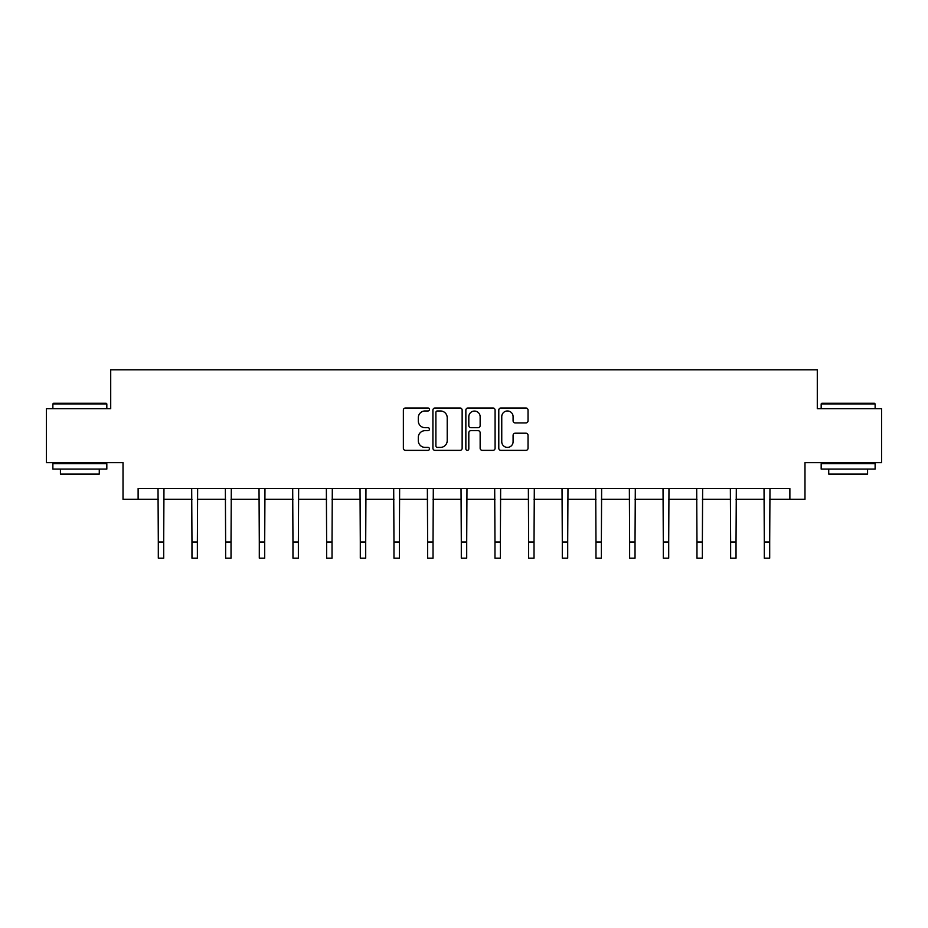<?xml version="1.0" encoding="UTF-8"?>
<svg xmlns="http://www.w3.org/2000/svg" width="928" height="928" viewBox="0 0 928 928"><rect width="100%" height="100%" fill="white"/><g stroke="black" fill="none" stroke-linecap="round" stroke-linejoin="round"><path stroke-width="1.39" d="M429.467 409.48A1.485 1.485 0 0 0 427.994 407.995L405.478 407.995A2.123 2.123 0 0 0 403.367 410.118L403.367 448.247A2.123 2.123 0 0 0 405.478 450.358L427.994 450.358A1.485 1.485 0 0 0 429.467 448.874A1.485 1.485 0 0 0 427.994 447.4L425.07 447.4A6.774 6.774 0 0 1 418.296 440.614L418.296 437.436A6.774 6.774 0 0 1 425.07 430.662L427.994 430.662A1.485 1.485 0 0 0 429.467 429.177A1.485 1.485 0 0 0 427.994 427.692L425.07 427.692A6.774 6.774 0 0 1 418.296 420.918L418.296 417.739A6.774 6.774 0 0 1 425.07 410.965L427.994 410.965A1.485 1.485 0 0 0 429.467 409.48M525.909 422.924A2.123 2.123 0 0 0 528.032 420.813L528.032 410.118A2.123 2.123 0 0 0 525.909 407.995L500.911 407.995A2.123 2.123 0 0 0 498.788 410.118L498.788 448.247A2.123 2.123 0 0 0 500.911 450.358L525.909 450.358A2.123 2.123 0 0 0 528.032 448.247L528.032 435.325A2.123 2.123 0 0 0 525.909 433.202L515.214 433.202A2.123 2.123 0 0 0 513.091 435.325L513.091 441.728A5.672 5.672 0 0 1 507.43 447.4A5.672 5.672 0 0 1 501.758 441.728L501.758 416.626A5.672 5.672 0 0 1 507.43 410.965A5.672 5.672 0 0 1 513.091 416.626L513.091 420.813A2.123 2.123 0 0 0 515.214 422.924L525.909 422.924M138.121 499.322L138.121 488.522L789.879 488.522L789.879 499.322L804.982 499.322L804.982 462.631L881.6 462.631L881.6 408.68L817.29 408.68L817.29 369.831L110.71 369.831L110.71 408.68L46.4 408.68L46.4 462.631L123.018 462.631L123.018 499.322L158.305 499.322M462.144 410.118A2.123 2.123 0 0 0 460.033 407.995L435.035 407.995A2.123 2.123 0 0 0 432.912 410.118L432.912 448.247A2.123 2.123 0 0 0 435.035 450.358L460.033 450.358A2.123 2.123 0 0 0 462.144 448.247L462.144 410.118M467.967 407.995L492.965 407.995A2.123 2.123 0 0 1 495.088 410.118L495.088 448.247A2.123 2.123 0 0 1 492.965 450.358L482.27 450.358A2.123 2.123 0 0 1 480.147 448.247L480.147 432.784A2.123 2.123 0 0 0 478.036 430.662L470.937 430.662A2.123 2.123 0 0 0 468.814 432.784L468.814 448.874A1.485 1.485 0 0 1 467.341 450.358A1.485 1.485 0 0 1 465.856 448.874L465.856 410.118A2.123 2.123 0 0 1 467.967 407.995M163.699 499.322L191.968 499.322M197.362 499.322L225.632 499.322M231.026 499.322L259.295 499.322M264.7 499.322L292.97 499.322M298.364 499.322L326.633 499.322M332.027 499.322L360.296 499.322M365.702 499.322L393.971 499.322M399.365 499.322L427.634 499.322M433.028 499.322L461.297 499.322M466.703 499.322L494.972 499.322M500.366 499.322L528.635 499.322M534.029 499.322L562.298 499.322M567.704 499.322L595.973 499.322M601.367 499.322L629.636 499.322M635.03 499.322L663.3 499.322M668.705 499.322L696.974 499.322M702.368 499.322L730.638 499.322M736.032 499.322L764.301 499.322M769.695 499.322L789.879 499.322M437.366 410.965A1.485 1.485 0 0 0 435.882 412.438L435.882 445.916A1.485 1.485 0 0 0 437.366 447.4L440.429 447.4A6.774 6.774 0 0 0 447.215 440.614L447.215 417.739A6.774 6.774 0 0 0 440.429 410.965L437.366 410.965M480.147 416.73A5.672 5.672 0 0 0 474.486 411.069A5.672 5.672 0 0 0 468.814 416.73L468.814 425.581A2.123 2.123 0 0 0 470.937 427.692L478.036 427.692A2.123 2.123 0 0 0 480.147 425.581L480.147 416.73M158.027 488.522L158.305 541.987L163.699 541.987L163.966 488.522M158.305 541.987L158.305 558.169L163.699 558.169L163.699 541.987M53.522 403.286L106.175 403.286L106.824 403.924L52.873 403.924L53.522 403.286M79.854 469.104L52.873 469.104L52.873 463.71L106.824 463.71L106.824 469.104L79.854 469.104M99.273 469.104L99.273 474.069L60.424 474.069L60.424 469.104M821.825 403.286L874.478 403.286L875.127 403.924L821.176 403.924L821.825 403.286M848.146 469.104L821.176 469.104L821.176 463.71L875.127 463.71L875.127 469.104L848.146 469.104M867.576 469.104L867.576 474.069L828.727 474.069L828.727 469.104M191.69 488.522L191.968 541.987L197.362 541.987L197.641 488.522M191.968 541.987L191.968 558.169L197.362 558.169L197.362 541.987M225.365 488.522L225.632 541.987L231.026 541.987L231.304 488.522M225.632 541.987L225.632 558.169L231.026 558.169L231.026 541.987M259.028 488.522L259.295 541.987L264.7 541.987L264.967 488.522M259.295 541.987L259.295 558.169L264.7 558.169L264.7 541.987M292.691 488.522L292.97 541.987L298.364 541.987L298.642 488.522M292.97 541.987L292.97 558.169L298.364 558.169L298.364 541.987M326.366 488.522L326.633 541.987L332.027 541.987L332.305 488.522M326.633 541.987L326.633 558.169L332.027 558.169L332.027 541.987M360.029 488.522L360.296 541.987L365.702 541.987L365.968 488.522M360.296 541.987L360.296 558.169L365.702 558.169L365.702 541.987M393.692 488.522L393.971 541.987L399.365 541.987L399.632 488.522M393.971 541.987L393.971 558.169L399.365 558.169L399.365 541.987M427.367 488.522L427.634 541.987L433.028 541.987L433.306 488.522M427.634 541.987L427.634 558.169L433.028 558.169L433.028 541.987M461.03 488.522L461.297 541.987L466.703 541.987L466.97 488.522M461.297 541.987L461.297 558.169L466.703 558.169L466.703 541.987M494.694 488.522L494.972 541.987L500.366 541.987L500.633 488.522M494.972 541.987L494.972 558.169L500.366 558.169L500.366 541.987M528.368 488.522L528.635 541.987L534.029 541.987L534.308 488.522M528.635 541.987L528.635 558.169L534.029 558.169L534.029 541.987M562.032 488.522L562.298 541.987L567.704 541.987L567.971 488.522M562.298 541.987L562.298 558.169L567.704 558.169L567.704 541.987M595.695 488.522L595.973 541.987L601.367 541.987L601.634 488.522M595.973 541.987L595.973 558.169L601.367 558.169L601.367 541.987M629.358 488.522L629.636 541.987L635.03 541.987L635.309 488.522M629.636 541.987L629.636 558.169L635.03 558.169L635.03 541.987M663.033 488.522L663.3 541.987L668.705 541.987L668.972 488.522M663.3 541.987L663.3 558.169L668.705 558.169L668.705 541.987M696.696 488.522L696.974 541.987L702.368 541.987L702.635 488.522M696.974 541.987L696.974 558.169L702.368 558.169L702.368 541.987M730.359 488.522L730.638 541.987L736.032 541.987L736.31 488.522M730.638 541.987L730.638 558.169L736.032 558.169L736.032 541.987M764.034 488.522L764.301 541.987L769.695 541.987L769.973 488.522M764.301 541.987L764.301 558.169L769.695 558.169L769.695 541.987M52.873 408.68L52.873 403.924M65.18 463.71L65.18 462.631M94.528 463.71L94.528 462.631M106.824 408.68L106.824 403.924M821.176 408.68L821.176 403.924M833.472 463.71L833.472 462.631M862.82 463.71L862.82 462.631M875.127 408.68L875.127 403.924"/></g></svg>
